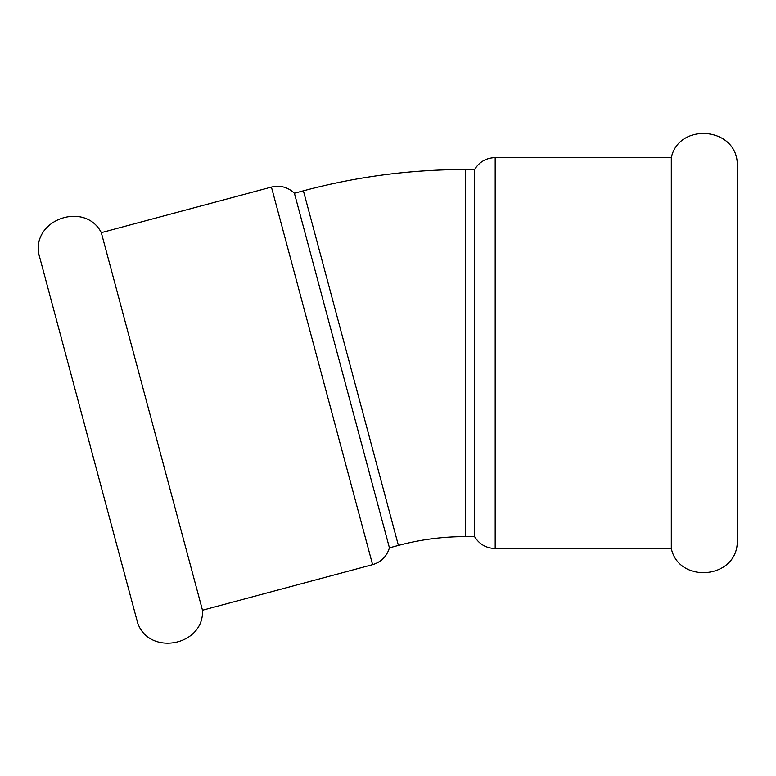 <?xml version="1.0" encoding="UTF-8"?>
<svg xmlns="http://www.w3.org/2000/svg" width="776" height="776" viewBox="0 0 776 776"><rect width="100%" height="100%" fill="white"/><g stroke="black" fill="none" stroke-linecap="round" stroke-linejoin="round"><path stroke-width="1.16" d="M202.478 610.237L101.307 232.654C85.176 201.091 32.282 219.142 38.8 253.975L137.682 623.021C149.467 656.457 204.292 645.622 202.478 610.237L372.596 564.647L271.425 187.074C280.185 185.037 287.847 187.084 294.405 193.234L389.426 547.827L398.408 545.421L303.397 190.818L294.405 193.234M495.185 548.516L495.185 157.615L671.308 157.615C678.719 122.947 734.484 126.701 737.2 162.029L737.2 544.092C734.484 579.42 678.719 583.174 671.308 548.516L495.185 548.516C486.193 548.215 479.325 544.248 474.582 536.614L465.27 536.614A258.33 258.33 0 0 0 398.408 545.421M671.308 157.615L671.308 548.516M465.27 536.614L465.27 169.507L474.582 169.507L474.582 536.614M389.426 547.827C386.807 556.431 381.2 562.037 372.596 564.647M101.307 232.654L271.425 187.074M495.185 157.615C486.193 157.906 479.325 161.874 474.582 169.507M465.27 169.507C410.388 169.546 356.426 176.647 303.397 190.818"/></g></svg>
